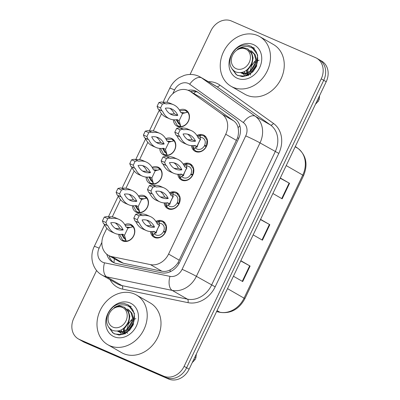 <?xml version="1.0" encoding="UTF-8"?>
<svg xmlns="http://www.w3.org/2000/svg" width="400" height="400" viewBox="0 0 400 400"><rect width="100%" height="100%" fill="white"/><g stroke="black" fill="none" stroke-linecap="round" stroke-linejoin="round"><path stroke-width="0.6" d="M183.225 164.125A9.18 7.625 119.9 0 1 189.76 163.64A9.18 7.625 119.9 0 1 190.39 163.96A9.18 7.625 119.9 0 1 192.63 175.345A9.18 7.625 119.9 0 1 181.87 180.185A9.18 7.625 119.9 0 1 181.24 179.87A9.18 7.625 119.9 0 1 177.825 174.275M169.56 192.77A9.18 7.625 119.9 0 1 176.1 192.285A9.18 7.625 119.9 0 1 176.73 192.6A9.18 7.625 119.9 0 1 178.97 203.99A9.18 7.625 119.9 0 1 168.21 208.83A9.18 7.625 119.9 0 1 167.58 208.515A9.18 7.625 119.9 0 1 164.165 202.92M155.9 221.415A9.18 7.625 119.9 0 1 162.435 220.93A9.18 7.625 119.9 0 1 163.065 221.245A9.18 7.625 119.9 0 1 165.305 232.635A9.18 7.625 119.9 0 1 154.545 237.475A9.18 7.625 119.9 0 1 153.915 237.16A9.18 7.625 119.9 0 1 150.5 231.565M196.885 135.48A9.18 7.625 119.9 0 1 203.425 134.995A9.18 7.625 119.9 0 1 204.055 135.315A9.18 7.625 119.9 0 1 206.295 146.7A9.18 7.625 119.9 0 1 195.535 151.54A9.18 7.625 119.9 0 1 194.905 151.225A9.18 7.625 119.9 0 1 191.49 145.63M165.76 138.685A9.18 7.625 119.9 0 1 171.725 138.485A9.18 7.625 119.9 0 1 172.355 138.805A9.18 7.625 119.9 0 1 174.595 150.19A9.18 7.625 119.9 0 1 163.835 155.03A9.18 7.625 119.9 0 1 163.205 154.715A9.18 7.625 119.9 0 1 159.74 148.415M152.095 167.33A9.18 7.625 119.9 0 1 158.06 167.13A9.18 7.625 119.9 0 1 158.69 167.445A9.18 7.625 119.9 0 1 160.93 178.835A9.18 7.625 119.9 0 1 150.17 183.675A9.18 7.625 119.9 0 1 149.54 183.36A9.18 7.625 119.9 0 1 146.08 177.06M138.435 195.975A9.18 7.625 119.9 0 1 144.4 195.775A9.18 7.625 119.9 0 1 145.03 196.09A9.18 7.625 119.9 0 1 147.27 207.48A9.18 7.625 119.9 0 1 136.51 212.32A9.18 7.625 119.9 0 1 135.875 212A9.18 7.625 119.9 0 1 132.415 205.705M124.77 224.615A9.18 7.625 119.9 0 1 130.735 224.42A9.18 7.625 119.9 0 1 131.365 224.735A9.18 7.625 119.9 0 1 133.605 236.12A9.18 7.625 119.9 0 1 122.845 240.965A9.18 7.625 119.9 0 1 122.215 240.645A9.18 7.625 119.9 0 1 118.755 234.35M179.42 110.04A9.18 7.625 119.9 0 1 185.385 109.84A9.18 7.625 119.9 0 1 186.015 110.16A9.18 7.625 119.9 0 1 188.255 121.545A9.18 7.625 119.9 0 1 177.495 126.385A9.18 7.625 119.9 0 1 176.865 126.07A9.18 7.625 119.9 0 1 173.405 119.77M106.845 228.28L103.8 234.655A17.21 14.3 -60.1 0 0 108.355 255.295L119.715 261.83L123.41 263.25L161.92 271.215C164.805 271.765 167.6 271.29 170.3 269.78C173.275 268.195 175.835 265.855 177.975 262.755L237.57 137.81C238.62 134.22 238.78 130.855 238.065 127.715C237.455 124.84 235.98 122.545 233.645 120.835L202.095 98.285L189.63 91.05A17.21 14.3 -60.1 0 0 188.45 90.455A17.21 14.3 -60.1 0 0 167.915 100.24L166.92 102.325M108.355 255.295A17.21 14.3 -60.1 0 0 111.93 256.65L150.435 264.61A17.21 14.3 -60.1 0 0 168.58 254.065L225.73 134.235A17.21 14.3 -60.1 0 0 222.165 114.235L190.615 91.68A17.21 14.3 -60.1 0 0 189.63 91.05M161.495 113.705L153.26 130.97M147.83 142.345L139.595 159.615M134.17 170.99L125.935 188.26M120.505 199.635L112.27 216.905M190.08 74.455L210.905 30.8A17.21 14.3 119.9 0 1 231.435 21.01L315.5 57.63A17.21 14.3 119.9 0 1 316.68 58.22A17.21 14.3 119.9 0 1 321.235 78.86L184.12 366.34A17.21 14.3 119.9 0 1 163.585 376.125L79.52 339.51L82.01 340.94A17.21 14.3 119.9 0 1 80.83 340.345A17.21 14.3 119.9 0 0 82.01 340.94L166.075 377.56L82.01 340.94L84.5 342.37A17.21 14.3 119.9 0 1 83.32 341.78L78.34 338.915A17.21 14.3 119.9 0 1 73.785 318.275L96.585 270.475M184.12 366.34L186.605 367.77A17.21 14.3 119.9 0 1 166.075 377.56A17.21 14.3 119.9 0 0 186.605 367.77L323.725 80.295L186.605 367.77L189.095 369.2A17.21 14.3 119.9 0 1 168.565 378.99L84.5 342.37M317.99 59.06A17.21 14.3 119.9 0 1 319.17 59.655A17.21 14.3 119.9 0 1 323.725 80.295A17.21 14.3 119.9 0 0 319.17 59.655L321.66 61.085A17.21 14.3 119.9 0 1 326.215 81.725L189.095 369.2M280.3 177.995L289.56 183.32L282.165 198.835L272.9 193.505M240.84 260.72L250.105 266.05L242.705 281.56L233.44 276.23M260.57 219.355L269.83 224.685L262.435 240.195L253.17 234.87M260.465 219.575L269.83 224.685M240.735 260.94L250.105 266.05M280.195 178.215L289.56 183.32M106.77 254.205A17.21 14.3 -60.1 0 0 112.685 262.11A17.21 14.3 -60.1 0 0 116.26 263.46L161.505 272.82A17.21 14.3 -60.1 0 0 179.645 262.27L238.545 138.78A17.21 14.3 -60.1 0 0 234.98 118.775L197.91 92.28A17.21 14.3 -60.1 0 0 196.925 91.645A17.21 14.3 -60.1 0 0 195.74 91.05A17.21 14.3 -60.1 0 0 188.055 90.29M190.465 91.525A17.21 14.3 119.9 0 1 197.955 92.32A17.21 14.3 119.9 0 1 198 92.34M79.52 339.51A17.21 14.3 119.9 0 1 78.34 338.915M113.825 262.685A17.21 14.3 119.9 0 1 109.045 255.69M174.185 119.82L177.425 125.73L180.815 126.535A8.605 7.15 -60.1 0 0 188.285 121.135A8.605 7.15 -60.1 0 0 187.65 112.205L185.415 110.515L179.815 110.705M179.865 124.235L178.57 123.745L176.21 119.745M180.88 112.505L184.905 112.825M180.815 126.535L179.14 120.725L176.73 119.68M176.315 119.73L178.225 121.735L180.315 125.65M187.65 112.205L182.59 113.485L179.14 120.725L177.19 119.605A38.145 21.13 113.5 0 1 169.675 118.825L166.175 117.3A38.145 21.13 113.5 0 1 159.04 109.655L158.21 109.175L157.08 106.375L158.92 102.51L161.665 101.94L165.165 103.465L162.425 104.04L160.58 107.9L161.715 110.705L162.54 111.18A38.145 21.13 113.5 0 0 169.675 118.825M186.285 112.375C185.155 112.995 183.535 113.115 181.42 112.73L181.185 112.68M182.59 113.485L180.645 112.37A38.145 21.13 113.5 0 0 173.51 104.725A38.145 21.13 113.5 0 0 165.995 103.94L165.165 103.465M165.37 108.195A33.555 18.585 113.5 0 0 171.51 114.615A33.555 18.585 113.5 0 0 177.815 115.355A33.555 18.585 113.5 0 0 171.675 108.93A33.555 18.585 113.5 0 0 165.37 108.195M173.51 104.725L170.005 103.195A38.145 21.13 113.5 0 0 162.685 102.385M169.83 113.69A33.555 18.585 113.5 0 0 174.315 113.83A33.555 18.585 113.5 0 0 169.855 108.33M162.54 111.18L159.04 109.655M162.425 104.04L158.92 102.51M160.58 107.9L157.08 106.375M161.715 110.705L158.21 109.175M177.815 115.355L174.315 113.83M199.845 137.43A6.31 5.245 119.9 0 1 200.42 137.37L202.47 137.74C205.15 139.275 205.89 141.785 204.685 145.275L206.48 145.95L207.065 140.155L204.045 135.97L200.345 135.1L198.06 137.55M206.155 146.625L204.45 145.77C202.485 148.93 200.015 150.045 197.045 149.115L195.405 147.88L193.825 149.5L196.055 151.185C200.11 152.45 203.475 150.93 206.155 146.625L206.29 146.705M204.685 145.275L206.49 146.315M202.47 137.74L202.9 137.96M197.045 149.115L196.61 148.9M195.205 147.61L195.405 147.88A6.31 5.245 119.9 0 1 195.205 147.615M199.83 137.325L200.42 137.37L200.66 135.17M200.305 139.32L196.855 146.56L194.905 145.44A38.145 21.13 -66.5 0 1 187.39 144.655A38.145 21.13 -66.5 0 1 180.255 137.01L179.425 136.535L178.295 133.735L180.14 129.87L182.88 129.295L183.71 129.775A38.145 21.13 -66.5 0 1 191.225 130.555A38.145 21.13 -66.5 0 1 198.36 138.2L200.61 139.385L199.99 137.865M193.825 149.5L193.795 145.59M195.24 147.575L197.25 146.965L194.445 145.51M180.4 128.215A38.145 21.13 -66.5 0 1 187.72 129.03L191.225 130.555M187.39 144.655L183.89 143.13A38.145 21.13 -66.5 0 1 176.755 135.485L175.925 135.01L174.795 132.205L176.635 128.345L179.375 127.77L182.88 129.295M187.57 134.16A33.555 18.585 -66.5 0 1 192.03 139.66A33.555 18.585 -66.5 0 1 187.545 139.525M195.53 141.185A33.555 18.585 -66.5 0 1 189.225 140.45A33.555 18.585 -66.5 0 1 183.085 134.025A33.555 18.585 -66.5 0 1 189.39 134.76A33.555 18.585 -66.5 0 1 195.53 141.185L192.03 139.66M176.755 135.485L180.255 137.01M175.925 135.01L179.425 136.535M174.795 132.205L178.295 133.735M176.635 128.345L180.14 129.87M160.52 148.465L163.765 154.375L167.15 155.18A8.605 7.15 -60.1 0 0 174.625 149.78A8.605 7.15 -60.1 0 0 173.985 140.845L171.755 139.16L166.155 139.35M166.205 152.88L164.91 152.385L162.545 148.385M167.215 141.145L171.24 141.47M167.15 155.18L165.475 149.37L163.07 148.32M162.655 148.375L164.56 150.38L166.655 154.295M173.985 140.845L168.93 142.13L165.475 149.37L163.53 148.25A38.145 21.13 113.5 0 1 156.015 147.47L152.51 145.945A38.145 21.13 113.5 0 1 145.375 138.3L144.545 137.82L143.415 135.02L145.26 131.155L148 130.58L151.505 132.11L148.76 132.68L146.92 136.545L148.05 139.345L148.88 139.825A38.145 21.13 113.5 0 0 156.015 147.47M172.625 141.02C171.495 141.64 169.875 141.755 167.76 141.375L167.525 141.325M168.93 142.13L166.98 141.01A38.145 21.13 113.5 0 0 159.845 133.37A38.145 21.13 113.5 0 0 152.33 132.585L151.505 132.11M151.705 136.84A33.555 18.585 113.5 0 0 157.845 143.26A33.555 18.585 113.5 0 0 164.155 144A33.555 18.585 113.5 0 0 158.015 137.575A33.555 18.585 113.5 0 0 151.705 136.84M159.845 133.37L156.345 131.84A38.145 21.13 113.5 0 0 149.025 131.03M156.165 142.335A33.555 18.585 113.5 0 0 160.65 142.47A33.555 18.585 113.5 0 0 156.19 136.975M148.88 139.825L145.375 138.3M148.76 132.68L145.26 131.155M146.92 136.545L143.415 135.02M148.05 139.345L144.545 137.82M164.155 144L160.65 142.47M146.86 177.11L150.1 183.02L153.49 183.82A8.605 7.15 -60.1 0 0 160.96 178.425A8.605 7.15 -60.1 0 0 160.325 169.49L158.09 167.805L152.49 167.995M152.54 181.525L151.245 181.03L148.885 177.03M153.555 169.79L157.58 170.115M153.49 183.82L151.815 178.015L149.405 176.965M148.99 177.02L150.895 179.025L152.99 182.94M160.325 169.49L155.265 170.775L151.815 178.015L149.865 176.895A38.145 21.13 113.5 0 1 142.35 176.115L138.85 174.585A38.145 21.13 113.5 0 1 131.715 166.945L130.885 166.465L129.755 163.665L131.595 159.8L134.335 159.225L137.84 160.75L135.1 161.325L133.255 165.19L134.385 167.99L135.215 168.47A38.145 21.13 113.5 0 0 142.35 176.115M158.96 169.665C157.83 170.285 156.21 170.4 154.095 170.02L153.86 169.97M155.265 170.775L153.32 169.655A38.145 21.13 113.5 0 0 146.185 162.01A38.145 21.13 113.5 0 0 138.67 161.23L137.84 160.75M138.045 165.485A33.555 18.585 113.5 0 0 144.185 171.905A33.555 18.585 113.5 0 0 150.49 172.64A33.555 18.585 113.5 0 0 144.35 166.22A33.555 18.585 113.5 0 0 138.045 165.485M146.185 162.01L142.68 160.485A38.145 21.13 113.5 0 0 135.36 159.67M142.505 170.98A33.555 18.585 113.5 0 0 146.99 171.115A33.555 18.585 113.5 0 0 142.53 165.62M135.215 168.47L131.715 166.945M135.1 161.325L131.595 159.8M133.255 165.19L129.755 163.665M134.385 167.99L130.885 166.465M150.49 172.64L146.99 171.115M133.195 205.755L136.44 211.665L139.825 212.465A8.605 7.15 -60.1 0 0 147.3 207.065A8.605 7.15 -60.1 0 0 146.66 198.135L144.43 196.45L138.83 196.64M138.88 210.17L137.585 209.675L135.22 205.675M139.89 198.435L143.915 198.76M139.825 212.465L138.15 206.66L135.745 205.61M135.33 205.665L137.235 207.665L139.33 211.58M146.66 198.135L141.605 199.42L138.15 206.66L136.205 205.54A38.145 21.13 113.5 0 1 128.69 204.755L125.185 203.23A38.145 21.13 113.5 0 1 118.05 195.585L117.22 195.11L116.09 192.31L117.935 188.445L120.675 187.87L124.175 189.395L121.435 189.97L119.595 193.835L120.725 196.635L121.555 197.115A38.145 21.13 113.5 0 0 128.69 204.755M145.3 198.31C144.17 198.93 142.545 199.045 140.43 198.665L140.2 198.61M141.605 199.42L139.655 198.3A38.145 21.13 113.5 0 0 132.52 190.655A38.145 21.13 113.5 0 0 125.005 189.875L124.175 189.395M124.38 194.125A33.555 18.585 113.5 0 0 130.52 200.55A33.555 18.585 113.5 0 0 136.83 201.285A33.555 18.585 113.5 0 0 130.69 194.865A33.555 18.585 113.5 0 0 124.38 194.125M132.52 190.655L129.02 189.13A38.145 21.13 113.5 0 0 121.7 188.315M128.84 199.625A33.555 18.585 113.5 0 0 133.325 199.76A33.555 18.585 113.5 0 0 128.865 194.265M121.555 197.115L118.05 195.585M121.435 189.97L117.935 188.445M119.595 193.835L116.09 192.31M120.725 196.635L117.22 195.11M136.83 201.285L133.325 199.76M119.535 234.395L122.775 240.31L126.165 241.11A8.605 7.15 -60.1 0 0 133.635 235.71A8.605 7.15 -60.1 0 0 133 226.78L130.765 225.095L125.165 225.285M125.215 238.81L123.92 238.32L121.56 234.32M126.23 227.08L130.255 227.405M126.165 241.11L124.49 235.305L122.08 234.255M121.665 234.31L123.57 236.31L125.665 240.225M133 226.78L127.94 228.065L124.49 235.305L122.54 234.185A38.145 21.13 113.5 0 1 115.025 233.4L111.525 231.875A38.145 21.13 113.5 0 1 104.39 224.23L103.56 223.755L102.43 220.95L104.27 217.09L107.01 216.515L110.515 218.04L107.775 218.615L105.93 222.48L107.06 225.28L107.89 225.755A38.145 21.13 113.5 0 0 115.025 233.4M131.635 226.955C130.505 227.57 128.885 227.69 126.77 227.31L126.535 227.255M127.94 228.065L125.995 226.945A38.145 21.13 113.5 0 0 118.86 219.3A38.145 21.13 113.5 0 0 111.345 218.52L110.515 218.04M110.72 222.77A33.555 18.585 113.5 0 0 116.86 229.195A33.555 18.585 113.5 0 0 123.165 229.93A33.555 18.585 113.5 0 0 117.025 223.505A33.555 18.585 113.5 0 0 110.72 222.77M118.86 219.3L115.355 217.775A38.145 21.13 113.5 0 0 108.035 216.96M115.18 228.27A33.555 18.585 113.5 0 0 119.665 228.405A33.555 18.585 113.5 0 0 115.205 222.905M107.89 225.755L104.39 224.23M107.775 218.615L104.27 217.09M105.93 222.48L102.43 220.95M107.06 225.28L103.56 223.755M123.165 229.93L119.665 228.405M186.185 166.075A6.31 5.245 119.9 0 1 186.755 166.015L188.805 166.385C191.49 167.92 192.225 170.43 191.025 173.92L192.815 174.59L193.4 168.8L190.385 164.615L186.685 163.745L184.395 166.195M192.495 175.27L190.785 174.415C188.82 177.575 186.355 178.69 183.38 177.76L181.745 176.525L180.16 178.145L182.395 179.83C186.445 181.095 189.81 179.575 192.495 175.27L192.63 175.35M191.025 173.92L192.825 174.955M188.805 166.385L189.24 166.605M183.38 177.76L182.945 177.545M181.745 176.525A6.31 5.245 119.9 0 1 181.54 176.26L181.745 176.525M186.165 165.97L186.755 166.015L186.995 163.815M186.645 167.965L183.19 175.2L181.245 174.08A38.145 21.13 -66.5 0 1 173.73 173.3A38.145 21.13 -66.5 0 1 166.595 165.655L165.765 165.18L164.635 162.375L166.475 158.515L169.215 157.94L170.045 158.415A38.145 21.13 -66.5 0 1 177.56 159.2A38.145 21.13 -66.5 0 1 184.695 166.845L186.945 168.03L186.325 166.51M180.16 178.145L180.13 174.23M181.58 176.22L183.59 175.61L180.785 174.155M166.74 156.86A38.145 21.13 -66.5 0 1 174.06 157.675L177.56 159.2M173.73 173.3L170.225 171.775A38.145 21.13 -66.5 0 1 163.09 164.13L162.26 163.655L161.13 160.85L162.975 156.99L165.715 156.415L169.215 157.94M173.905 162.805A33.555 18.585 -66.5 0 1 178.365 168.305A33.555 18.585 -66.5 0 1 173.88 168.17M181.87 169.83A33.555 18.585 -66.5 0 1 175.56 169.095A33.555 18.585 -66.5 0 1 169.42 162.67A33.555 18.585 -66.5 0 1 175.73 163.405A33.555 18.585 -66.5 0 1 181.87 169.83L178.365 168.305M163.09 164.13L166.595 165.655M162.26 163.655L165.765 165.18M161.13 160.85L164.635 162.375M162.975 156.99L166.475 158.515M172.52 194.715A6.31 5.245 119.9 0 1 173.095 194.66L175.145 195.03C177.825 196.56 178.565 199.075 177.36 202.565L179.155 203.235L179.74 197.445L176.72 193.26L173.02 192.385L170.73 194.835M178.83 203.915L177.125 203.06C175.16 206.22 172.69 207.335 169.715 206.405L168.08 205.17L166.5 206.785L168.73 208.475C172.785 209.74 176.15 208.22 178.83 203.915L178.965 203.99M177.36 202.565L179.165 203.6M175.145 195.03L175.575 195.245M169.715 206.405L169.285 206.185M168.08 205.17A6.31 5.245 119.9 0 1 167.88 204.905L168.08 205.17M172.98 196.61L169.53 203.845L167.58 202.725A38.145 21.13 -66.5 0 1 160.065 201.945A38.145 21.13 -66.5 0 1 152.93 194.3L152.1 193.825L150.97 191.02L152.815 187.16L155.555 186.585L156.385 187.06A38.145 21.13 -66.5 0 1 163.9 187.845A38.145 21.13 -66.5 0 1 171.035 195.49L173.285 196.675L172.5 194.635L173.095 194.66L173.335 192.455M166.5 206.785L166.47 202.875M167.915 204.865L169.925 204.255L167.12 202.8M153.075 185.505A38.145 21.13 -66.5 0 1 160.395 186.32L163.9 187.845M160.065 201.945L156.565 200.42A38.145 21.13 -66.5 0 1 149.43 192.775L148.6 192.295L147.47 189.495L149.31 185.63L152.05 185.06L155.555 186.585M160.245 191.45A33.555 18.585 -66.5 0 1 164.705 196.95A33.555 18.585 -66.5 0 1 160.22 196.81M168.205 198.475A33.555 18.585 -66.5 0 1 161.9 197.74A33.555 18.585 -66.5 0 1 155.76 191.315A33.555 18.585 -66.5 0 1 162.065 192.05A33.555 18.585 -66.5 0 1 168.205 198.475L164.705 196.95M149.43 192.775L152.93 194.3M148.6 192.295L152.1 193.825M147.47 189.495L150.97 191.02M149.31 185.63L152.815 187.16M158.855 223.36A6.31 5.245 119.9 0 1 159.43 223.305L161.48 223.675C164.165 225.205 164.9 227.72 163.7 231.21L165.49 231.88L166.075 226.085L163.06 221.9L159.36 221.03L157.07 223.48M165.17 232.56L163.46 231.705C161.495 234.865 159.03 235.975 156.055 235.05L154.42 233.815L152.835 235.43L155.07 237.115C159.12 238.385 162.485 236.865 165.17 232.56L165.305 232.635M163.7 231.21L165.5 232.245M161.48 223.675L161.915 223.89M156.055 235.05L155.62 234.83M154.42 233.815A6.31 5.245 119.9 0 1 154.215 233.55L154.42 233.815M159.32 225.25L155.865 232.49L153.92 231.37A38.145 21.13 -66.5 0 1 146.405 230.59A38.145 21.13 -66.5 0 1 139.27 222.945L138.44 222.465L137.31 219.665L139.15 215.805L141.89 215.23L142.72 215.705A38.145 21.13 -66.5 0 1 150.235 216.49A38.145 21.13 -66.5 0 1 157.37 224.13L159.62 225.32L158.84 223.24L159.43 223.305L159.67 221.1M159 223.795L158.84 223.24M152.835 235.43L152.805 231.52M154.255 233.51L156.265 232.9L153.46 231.445M139.41 214.15A38.145 21.13 -66.5 0 1 146.735 214.96L150.235 216.49M146.405 230.59L142.9 229.065A38.145 21.13 -66.5 0 1 135.765 221.42L134.935 220.94L133.805 218.14L135.65 214.275L138.39 213.705L141.89 215.23M146.58 220.095A33.555 18.585 -66.5 0 1 151.04 225.59A33.555 18.585 -66.5 0 1 146.555 225.455M154.545 227.12A33.555 18.585 -66.5 0 1 148.235 226.38A33.555 18.585 -66.5 0 1 142.095 219.96A33.555 18.585 -66.5 0 1 148.405 220.695A33.555 18.585 -66.5 0 1 154.545 227.12L151.04 225.59M135.765 221.42L139.27 222.945M134.935 220.94L138.44 222.465M133.805 218.14L137.31 219.665M135.65 214.275L139.15 215.805M233.035 87.285A28.68 23.835 119.9 0 1 231.065 86.295A28.68 23.835 119.9 0 1 224.07 50.715A28.68 23.835 119.9 0 1 257.695 35.585A28.68 23.835 119.9 0 1 259.665 36.575A28.68 23.835 119.9 0 1 266.665 72.155A28.68 23.835 119.9 0 1 233.035 87.285M259.665 36.575L273.44 44.5A28.68 23.835 119.9 0 1 280.44 80.08A28.68 23.835 119.9 0 1 246.81 95.21A28.68 23.835 119.9 0 1 244.84 94.22L231.065 86.295M243.915 75.56L244.62 75.92M246.595 70.485L246.725 73.115M246.86 73.81L247.295 75.24M253.405 44.575A18.705 15.54 119.9 0 1 259.64 67.655A18.705 15.54 119.9 0 1 237.325 78.295A18.705 15.54 119.9 0 1 231.09 55.215A18.705 15.54 119.9 0 1 253.405 44.575M249.965 71.52L251.705 65.49L255.76 60.505M109.775 345.705A28.68 23.835 119.9 0 1 107.805 344.715A28.68 23.835 119.9 0 1 100.81 309.135A28.68 23.835 119.9 0 1 134.435 294A28.68 23.835 119.9 0 1 136.405 294.995A28.68 23.835 119.9 0 1 143.405 330.575A28.68 23.835 119.9 0 1 109.775 345.705M136.405 294.995L150.18 302.915A28.68 23.835 119.9 0 1 157.18 338.5A28.68 23.835 119.9 0 1 123.55 353.63A28.68 23.835 119.9 0 1 121.58 352.64L107.805 344.715M120.655 333.98L121.36 334.34M123.335 328.905L123.465 331.535M123.6 332.23L124.035 333.66M130.145 302.995A18.705 15.54 119.9 0 1 136.38 326.075A18.705 15.54 119.9 0 1 114.065 336.715A18.705 15.54 119.9 0 1 107.83 313.635A18.705 15.54 119.9 0 1 130.145 302.995M126.705 329.94L128.445 323.91L132.5 318.925M318.075 98.795L319.155 99.415A30.975 25.74 119.9 0 1 318.73 100.335A30.975 25.74 119.9 0 1 318.28 101.245L317.2 100.625M315.485 104.22L318.28 101.245M232.075 69.04L236.86 75.03L237.91 75.555L244.655 76.115L251.36 72.61L256.155 65.935C258.37 60.45 258.19 55.385 255.615 50.745L255.52 50.58C250.28 45.585 244.295 45.125 237.55 49.195L242.66 47.58L247.465 48.705L251.23 53.1C252.77 56.355 252.855 59.85 251.49 63.6C247.6 71.245 242.325 74.025 235.665 71.935C229.865 68.44 228.44 62.795 231.385 54.995C235.05 48.08 240.35 44.75 247.285 45L251.335 46.38L255.52 50.58M232.69 69.78L236.11 74.48M236.855 75.03L242.395 76.64L247.955 75.38L252.99 71.695L256.595 66.185L257.655 54.98L251.335 46.38M254.59 48.255L252.99 47.485M249.225 62.49A10.925 9.08 119.9 0 1 236.185 68.705A10.925 9.08 119.9 0 1 232.545 55.225A10.925 9.08 119.9 0 1 245.585 49.01A10.925 9.08 119.9 0 1 249.225 62.49M255.76 60.545L253.89 62.32M319.155 99.415L319.615 95.565M259.14 60.17L258.03 60.67M255.59 62.275L250.5 71.12M250.435 73.93L250.6 75.025M246.875 70.31L247.085 73M247.26 73.715L247.745 75.03M241.625 72.525L242.26 73.26M242.635 73.62L244.75 75.02M240.7 72.68L246.155 73.265L251.14 70.58L254.68 65.505L255.75 59.355L254.265 54.19L250.65 50.535M247.865 69.605L247.835 72.715M247.965 73.505L248.305 74.745M248.45 75.14L248.59 75.47M244.46 71.52L245.08 73.45M245.345 73.995L246.295 75.395M242.085 72.415L244.32 74.755M240.36 72.495L242.02 73.39L247.035 73.77L252.02 71.085L255.56 66.01L256.63 59.86L255.145 54.695L251.53 51.04M244.7 71.4L248.505 69.065L252.045 63.99L253.115 57.835L251.63 52.675L247.715 48.855M194.815 357.21L195.895 357.835A30.975 25.74 119.9 0 1 195.47 358.755A30.975 25.74 119.9 0 1 195.02 359.665L193.94 359.04M192.225 362.64L195.02 359.665M108.815 327.46L113.6 333.45L114.65 333.975L121.395 334.535L128.105 331.03L132.895 324.35C135.11 318.87 134.93 313.805 132.355 309.16L132.26 309C127.02 304.005 121.035 303.545 114.29 307.615L119.4 306L124.205 307.125L127.97 311.52C129.51 314.77 129.595 318.27 128.23 322.02C124.34 329.665 119.065 332.445 112.405 330.35C106.61 326.86 105.18 321.215 108.125 313.415C111.79 306.5 117.09 303.17 124.025 303.415L128.075 304.8L132.26 309M109.435 328.2L112.85 332.9M113.595 333.45L119.135 335.06L124.695 333.8L129.73 330.11L133.335 324.605L134.4 313.4L128.075 304.8M131.335 306.675L129.735 305.905M125.965 320.91A10.925 9.08 119.9 0 1 112.925 327.125A10.925 9.08 119.9 0 1 109.285 313.645A10.925 9.08 119.9 0 1 122.325 307.425A10.925 9.08 119.9 0 1 125.965 320.91M132.5 318.96L130.63 320.735M195.895 357.835L196.355 353.985M135.88 318.59L134.77 319.085M132.33 320.695L127.24 329.54M127.175 332.35L127.34 333.44M123.615 328.73L123.825 331.42M124 332.135L124.485 333.45M118.365 330.94L119 331.68M119.375 332.04L121.49 333.44M117.44 331.1L122.895 331.685L127.88 329L131.42 323.925L132.49 317.77L131.005 312.61L127.395 308.955M124.605 328.025L124.575 331.135M124.705 331.925L125.045 333.165M125.19 333.56L125.33 333.885M121.2 329.94L121.82 331.865M122.085 332.415L123.035 333.815M118.825 330.835L121.06 333.17M117.1 330.915L118.76 331.81L123.775 332.19L128.76 329.505L132.3 324.43L133.37 318.275L131.885 313.115L128.27 309.46M121.44 329.82L125.245 327.485L128.785 322.41L129.855 316.255L128.37 311.095L124.455 307.27M202.095 98.285L190.615 91.68M114.005 262.76A17.21 9.235 -78.3 0 1 114.38 258.76M238.755 138.335A17.21 0.885 -154.5 0 0 237.57 137.81M238.065 127.715A17.21 9.54 -54.4 0 1 239.85 125.845M179.135 263.27A17.21 0.885 -154.5 0 0 177.975 262.755M193.795 93.445A17.21 9.54 -54.4 0 1 195.835 91.625M170.01 271.815A17.21 9.235 -78.3 0 1 170.3 269.78M233.645 120.835L222.165 114.235M236.54 140.455L225.73 134.235M179.385 260.28L168.58 254.065M161.92 271.215L150.435 264.61M123.41 263.25L111.93 256.65M286.215 165.585L302.755 175.095A5.735 0.295 25.5 0 1 303.555 175.66L244.86 298.72A5.735 0.295 -154.5 0 0 244.06 298.155L302.755 175.095A22.945 19.065 -60.1 0 0 298 148.425A5.735 3.18 -54.4 0 1 298.145 148.52C306.29 155.45 308.095 164.495 303.555 175.66M244.86 298.72C239.125 309.165 230.965 313.735 220.38 312.415A5.735 3.08 -78.3 0 1 219.875 312.22A22.945 19.065 -60.1 0 0 244.06 298.155L227.52 288.645M216.6 311.54L219.875 312.22L217.05 310.595M295.175 146.8L298 148.425L295.315 146.505L298.145 148.52M326.215 81.725L321.235 78.86M168.565 378.99L163.585 376.125M262 239.945L269.395 224.44M281.73 198.585L289.125 183.08M242.27 281.31L249.665 265.805M101.87 242.395L99.12 248.165A11.47 9.535 -60.1 0 0 102.945 262.32A11.47 9.535 -60.1 0 0 104.54 262.825L170 276.365A11.47 9.535 -60.1 0 0 182.095 269.33L245.73 135.915A11.47 9.535 -60.1 0 0 243.35 122.58L189.72 84.24A11.47 9.535 -60.1 0 0 188.275 83.42A11.47 9.535 -60.1 0 0 174.585 89.95L172.76 93.775M189.72 84.24A11.47 6.36 -54.4 0 1 201.63 77.9A22.945 19.065 119.9 0 0 200.315 77.055L198.39 76.085C193.81 74.165 189.1 73.94 184.25 75.4L179.43 77.54C175.18 80.105 171.96 83.655 169.765 88.19A11.47 0.59 25.5 0 1 174.585 89.95M208.395 81.705A25.81 21.45 119.9 0 1 216.57 83.225A25.81 21.45 119.9 0 1 219.82 85.07A2.87 1.59 125.6 0 1 216.845 86.655L201.63 77.9L255.26 116.24A22.945 19.065 119.9 0 1 260.02 142.91L196.38 276.33A22.945 19.065 119.9 0 1 172.195 290.39L106.735 276.855A22.945 19.065 119.9 0 1 103.545 275.84A22.945 19.065 119.9 0 1 101.97 275.05L117.18 283.8A22.945 19.065 -60.1 0 0 118.76 284.595A22.945 19.065 -60.1 0 0 121.95 285.605L187.41 299.145A22.945 19.065 -60.1 0 0 211.595 285.08L275.23 151.66A22.945 19.065 -60.1 0 0 270.475 124.99L216.845 86.655A22.945 19.065 -60.1 0 0 215.53 85.805L200.315 77.055M219.82 85.07L273.45 123.405A25.81 21.45 119.9 0 1 278.805 153.41L215.165 286.83A25.81 21.45 119.9 0 1 187.955 302.65L122.5 289.11A2.87 1.54 101.7 0 0 121.95 285.605L106.735 276.855A11.47 6.155 -78.3 0 1 104.54 262.825M122.5 289.11A25.81 21.45 119.9 0 1 110.045 279.695M243.35 122.58A11.47 6.36 -54.4 0 1 255.26 116.24L270.475 124.99A2.87 1.59 125.6 0 0 273.45 123.405M245.73 135.915A11.47 0.59 25.5 0 1 260.02 142.91L278.805 153.41M170 276.365A11.47 6.155 -78.3 0 0 172.195 290.39L187.41 299.145A2.87 1.54 101.7 0 1 187.955 302.65M182.095 269.33A11.47 0.59 25.5 0 1 196.38 276.33L215.165 286.83M104.63 224.75L94.3 246.405A11.47 0.59 25.5 0 1 99.12 248.165M220.38 312.415L216.56 311.625M316.68 58.22L319.17 59.655M94.3 246.405C89.205 256.44 92.39 269.795 101.97 275.05M169.765 88.19L163.015 102.335M159.28 110.175L149.355 130.98M145.615 138.82L135.69 159.625M131.955 167.465L122.03 188.27M118.29 196.105L108.365 216.91M186.01 110.815L188.03 111.98M177.43 125.73L179.45 126.895M195.465 150.885L197.49 152.05M204.045 135.97L206.07 137.135M197.285 136.115L200.345 135.1M192.255 145.585L193.64 149.335M200.61 139.385C199.7 140.54 197.39 145.125 197.25 146.965M172.345 139.46L174.37 140.625M163.765 154.375L165.79 155.54M158.685 168.105L160.705 169.27M150.105 183.02L152.125 184.185M145.02 196.75L147.045 197.91M136.44 211.665L138.465 212.83M131.36 225.39L133.38 226.555M122.775 240.31L124.8 241.475M181.805 179.53L183.825 180.695M190.385 164.615L192.405 165.78M183.625 164.76L186.685 163.745M178.59 174.23L179.98 177.98M186.945 168.03C186.04 169.185 183.73 173.77 183.59 175.61M168.14 208.175L170.165 209.34M176.72 193.26L178.745 194.425M172.665 195.15L172.5 194.635M169.96 193.405L173.02 192.385M164.93 202.875L166.315 206.625M173.285 196.675C172.375 197.825 170.065 202.415 169.925 204.255M154.48 236.82L156.5 237.985M163.06 221.905L165.08 223.065M156.3 222.05L159.36 221.03M151.265 231.52L152.655 235.27M159.62 225.32C158.715 226.47 156.4 231.055 156.265 232.9M247.465 48.705L248.02 49.02M124.21 307.125L124.76 307.44"/></g></svg>
